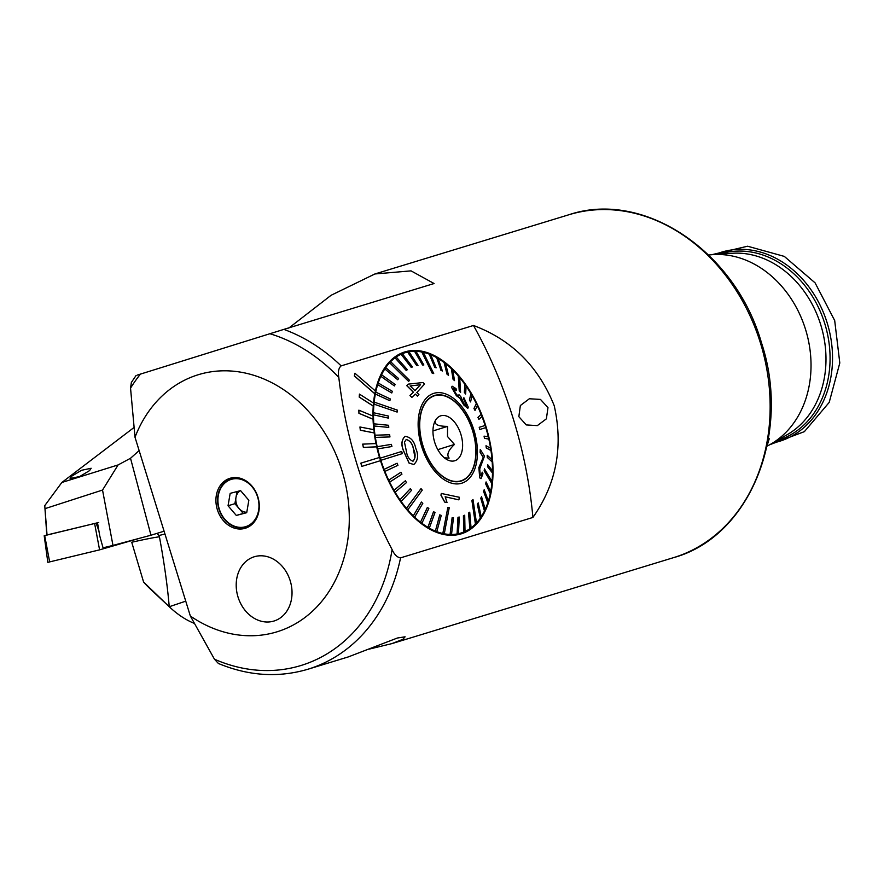 <?xml version="1.0" encoding="UTF-8"?>
<svg xmlns="http://www.w3.org/2000/svg" width="884" height="884" viewBox="0 0 884 884"><rect width="100%" height="100%" fill="white"/><g stroke="black" fill="none" stroke-linecap="round" stroke-linejoin="round"><path stroke-width="1.33" d="M217.331 509.604A26.122 21.238 73 0 1 224.006 481.504A26.122 21.238 73 0 1 249.487 483.504A26.122 21.238 73 0 1 257.885 496.963A26.122 21.238 73 0 1 258.504 513.052A26.122 21.238 73 0 1 238.592 528.963A26.122 21.238 73 0 1 217.331 509.604M369.28 649.099L391.921 643.607L402.894 639.32L405.093 636.8L397.38 638.016L348.274 656.923L307.952 669.232A179.253 145.75 -107 0 0 308.627 669.022A179.253 145.75 -107 0 0 400.562 557.848L532.908 517.449C556.345 484.123 563.451 446.884 554.224 405.734C538.599 366.573 511.681 339.821 473.481 325.478L341.136 365.877A179.253 145.75 -107 0 0 283.863 329.378L434.088 283.532L411.049 270.869L374.915 273.963L568.909 214.746A179.253 145.75 73 0 1 760.384 342.815A179.253 145.75 73 0 1 673.564 557.638C750.03 536.787 791.644 433.359 761.389 342.506C735.179 251.067 643.497 189.552 568.909 214.746M361.843 466.365L380.573 460.652A95.229 55.438 -107.3 0 1 380.065 459.05A95.229 55.438 -107.3 0 1 379.579 457.437L360.849 463.15L361.766 466.387L380.485 460.674A95.229 55.438 -107.3 0 0 461.349 533.803A95.229 55.438 -107.3 0 0 486.023 426.707A95.229 55.438 -107.3 0 0 404.651 351.976A95.229 55.438 -107.3 0 0 375.38 390.971M379.49 457.47A95.229 55.438 -107.3 0 1 376.706 446.851L376.794 446.829A95.229 55.438 -107.3 0 1 376.098 443.569L362.672 444.144L363.368 447.403L376.706 446.851M375.998 443.569A95.229 55.438 -107.3 0 1 374.208 432.939L374.297 432.917A95.229 55.438 -107.3 0 1 373.91 429.679L359.932 426.983L360.318 430.221L374.208 432.939M373.81 429.657A95.229 55.438 -107.3 0 1 373.048 419.259L373.136 419.226A95.229 55.438 -107.3 0 1 373.059 416.088L358.849 410.176L358.926 413.314L373.048 419.259M372.971 416.055A95.229 55.438 -107.3 0 1 373.247 406.099L373.335 406.076A95.229 55.438 -107.3 0 1 373.578 403.104L359.445 394.12L359.202 397.093L373.247 406.099M373.501 403.06A95.229 55.438 -107.3 0 1 374.805 393.789L374.893 393.756A95.229 55.438 -107.3 0 1 375.446 391.026L354.904 373.236L354.351 375.965L374.805 393.789M767.113 445.647L769.268 438.696M708.67 255.045A100.831 81.98 73 0 1 712.78 254.636A100.831 81.98 73 0 1 805.545 329.423A100.831 81.98 73 0 1 770.638 444.221A100.831 81.98 73 0 1 767.003 446.166M190.347 616.026A134.445 109.318 -107 0 0 277.366 631.706A134.445 109.318 -107 0 0 341.975 470.741A134.445 109.318 -107 0 0 197.861 374.849A134.445 109.318 -107 0 0 135.009 437.26L190.347 616.026L214.458 659.21L218.392 663.475C248.581 676.006 278.438 677.929 307.952 669.232M400.562 557.848C397.248 557.484 394.419 554.732 392.098 549.583C363.644 495.217 345.876 437.834 338.804 377.435C337.821 371.877 338.594 368.031 341.136 365.877M137.263 375.092L283.863 329.378M136.125 375.424L131.373 382.429L130.545 388.131L135.009 437.26M290.206 580.766A33.614 27.327 -107 0 0 254.305 556.754A33.614 27.327 -107 0 0 238.028 597.031A33.614 27.327 -107 0 0 273.93 621.043A33.614 27.327 -107 0 0 290.206 580.766M547.981 407.668L540.478 399.413L529.361 398.761L520.367 405.524L518.842 416.662L526.256 424.928L537.328 425.613L546.378 418.839L547.981 407.668M532.908 517.449A291.289 169.562 72.7 0 0 473.481 325.478M360.849 463.15L361.766 466.387M288.703 328.141L331.08 295.289L374.915 273.963M362.76 444.111L363.368 447.403M363.457 447.381L376.794 446.829M360.02 426.95L360.318 430.221M360.407 430.188L374.297 432.917M358.937 410.154L358.926 413.314M359.014 413.292L373.136 419.226M359.534 394.098L359.202 397.093M359.291 397.06L373.335 406.076M354.992 373.203L354.351 375.965M354.44 375.943L374.893 393.756M432.74 396.142A44.819 26.089 -107.3 0 1 433.834 395.988M424.574 450.442A44.531 25.923 -107.3 0 1 434.53 395.767A44.531 25.923 -107.3 0 1 470.995 426.121A44.531 25.923 -107.3 0 1 461.039 480.797A44.531 25.923 -107.3 0 1 424.574 450.442M444.431 457.857L449.116 458.078C446.42 454.94 448.199 450.398 454.442 444.453L447.503 436.508L447.558 426.386C439.039 426.298 434.972 424.817 435.359 421.944M460.045 431.856A23.525 13.691 -107.3 0 1 461.117 454.111A23.525 13.691 -107.3 0 1 448.752 460.42A23.525 13.691 -107.3 0 1 435.525 444.707A23.525 13.691 -107.3 0 1 436 419.513A23.525 13.691 -107.3 0 1 460.045 431.856M460.343 481.018A44.819 26.089 -107.3 0 1 459.349 481.504M432.95 430.939L447.558 426.386M437.801 449.647L454.442 444.453M406.154 439.514C410.077 440.652 412.497 443.812 413.392 448.995L415.005 457.813M405.049 436.342C410.673 437.094 414.242 441.072 415.756 448.265L415.812 448.453C418.696 455.271 418.022 460.619 413.8 464.52L409.115 463.039L404.087 451.901C401.016 445.304 401.336 440.122 405.049 436.342L404.96 436.364C401.248 440.177 400.927 445.359 403.999 451.923L409.027 463.061L413.8 464.52M413.535 449.149L413.48 448.973C412.585 443.779 410.165 440.63 406.242 439.492L404.452 442.133L406.408 451.37C407.159 456.564 409.369 459.857 413.016 461.238C415.591 458 415.756 453.967 413.535 449.149L413.447 449.171M402.364 453.603L401.69 451.47L380.308 458.133A94.389 54.941 72.7 0 0 380.628 459.205A94.389 54.941 72.7 0 0 380.971 460.277L402.364 453.603L380.871 460.299A94.389 54.941 -107.3 0 0 384.065 469.36L397.115 463.238L384.065 469.36M479.879 429.458L485.88 427.591A94.389 54.941 72.7 0 0 485.548 426.519A94.389 54.941 72.7 0 0 485.217 425.447L479.216 427.315L479.791 429.491L479.216 427.315M397.888 354.97A94.389 54.941 -107.3 0 1 397.944 354.948L404.905 352.782A94.389 54.941 -107.3 0 1 407.623 352.064L416.718 365.611L407.623 352.064M380.308 458.133L380.208 458.166A94.389 54.941 -107.3 0 1 377.689 448.895L391.91 446.519L377.689 448.895M391.91 446.519L391.402 444.354L377.28 446.696A94.389 54.941 72.7 0 0 377.777 448.862M377.28 446.696L377.181 446.729A94.389 54.941 -107.3 0 1 375.368 437.392L389.966 436.928L375.368 437.392M389.966 436.928L389.623 434.762L375.136 435.193A94.389 54.941 72.7 0 0 375.468 437.37M375.136 435.193L375.037 435.226A94.389 54.941 -107.3 0 1 373.965 425.978L388.772 427.414L373.965 425.978M388.772 427.414L388.617 425.281L373.899 423.823A94.389 54.941 72.7 0 0 374.065 425.955M373.899 423.823L373.81 423.845A94.389 54.941 -107.3 0 1 373.49 414.828L388.363 418.11L373.49 414.828M388.363 418.11L388.385 416.044L373.601 412.74A94.389 54.941 72.7 0 0 373.589 414.806M373.601 412.74L373.512 412.773A94.389 54.941 -107.3 0 1 373.954 404.132L397.137 412.077L397.325 410.121L374.241 402.143A94.389 54.941 72.7 0 0 374.142 403.115A94.389 54.941 72.7 0 0 374.054 404.099M374.241 402.143L374.153 402.165A94.389 54.941 -107.3 0 1 375.346 394.032L389.888 400.739L375.346 394.032M389.888 400.739L390.253 398.916L375.811 392.176A94.389 54.941 72.7 0 0 375.446 393.999M375.811 392.176L375.722 392.209A94.389 54.941 -107.3 0 1 377.656 384.706L391.789 392.96L377.656 384.706M391.789 392.96L392.33 391.292L378.286 383.015A94.389 54.941 72.7 0 0 377.744 384.684M378.286 383.015L378.186 383.048A94.389 54.941 -107.3 0 1 380.827 376.308L394.43 385.932L380.827 376.308M394.43 385.932L395.126 384.463L381.623 374.805A94.389 54.941 72.7 0 0 380.927 376.275M381.623 374.805L381.523 374.827A94.389 54.941 -107.3 0 1 384.827 368.948L397.756 379.777L384.827 368.948M397.756 379.777L398.596 378.518L385.767 367.656A94.389 54.941 72.7 0 0 384.927 368.915M385.767 367.656L385.678 367.689A94.389 54.941 -107.3 0 1 389.59 362.76L408.585 381.38L409.557 380.352L390.662 361.7A94.389 54.941 72.7 0 0 390.164 362.208A94.389 54.941 72.7 0 0 389.678 362.727M390.662 361.7L390.562 361.733A94.389 54.941 -107.3 0 1 395.037 357.832L406.242 370.473L395.037 357.832M406.242 370.473L407.336 369.689L396.22 357.026A94.389 54.941 72.7 0 0 395.126 357.799M396.22 357.026L396.131 357.048A94.389 54.941 -107.3 0 1 401.071 354.252L411.27 367.457L401.071 354.252M411.27 367.457L412.463 366.937L402.364 353.699A94.389 54.941 72.7 0 0 401.17 354.219M402.364 353.699L402.275 353.722A94.389 54.941 -107.3 0 1 404.905 352.782M416.718 365.611L417.999 365.357L408.994 351.777A94.389 54.941 72.7 0 0 407.712 352.031M409.005 351.788A94.389 54.941 -107.3 0 1 414.563 351.313L422.508 364.959L414.563 351.313M422.508 364.959L423.856 364.981L416.01 351.302A94.389 54.941 72.7 0 0 414.662 351.279M416.021 351.335A94.389 54.941 -107.3 0 1 421.801 351.998L432.331 373.258L433.724 373.556L432.243 373.291L421.801 351.998M433.724 373.556L423.281 352.263A94.389 54.941 72.7 0 0 422.585 352.108A94.389 54.941 72.7 0 0 421.9 351.965M423.314 352.318A94.389 54.941 -107.3 0 1 429.215 354.119L434.718 367.269L429.215 354.119M434.718 367.269L436.132 367.821L430.718 354.65A94.389 54.941 72.7 0 0 429.315 354.097M430.751 354.738A94.389 54.941 -107.3 0 1 436.685 357.644L440.95 370.186L436.685 357.644M440.95 370.186L442.354 371.004L438.188 358.44A94.389 54.941 72.7 0 0 436.784 357.622M438.221 358.539A94.389 54.941 -107.3 0 1 444.099 362.517L447.039 374.252L444.099 362.517M447.138 374.219L448.519 375.291L445.58 363.545A94.389 54.941 72.7 0 0 444.199 362.484M445.613 363.678A94.389 54.941 -107.3 0 1 451.337 368.65L453.083 379.346L451.337 368.65M453.172 379.313L454.509 380.617L452.774 369.91A94.389 54.941 72.7 0 0 451.437 368.617M452.796 370.064A94.389 54.941 -107.3 0 1 458.288 375.954L459.315 390.805L460.487 392.341L459.216 390.838L458.288 375.954M460.586 392.308L459.658 377.435A94.389 54.941 72.7 0 0 459.028 376.672A94.389 54.941 72.7 0 0 458.387 375.932M459.669 377.578A94.389 54.941 -107.3 0 1 464.84 384.319L464.354 392.386L464.84 384.319M464.443 392.352L465.625 394.043L466.122 385.976A94.389 54.941 72.7 0 0 464.94 384.286M466.111 386.131A94.389 54.941 -107.3 0 1 470.896 393.601L469.404 400.109L470.896 393.601M469.503 400.087L470.575 401.933L472.067 395.424A94.389 54.941 72.7 0 0 470.984 393.579M472.034 395.557A94.389 54.941 -107.3 0 1 476.343 403.668L473.957 408.496L476.343 403.668M474.056 408.463L475.006 410.441L477.393 405.612A94.389 54.941 72.7 0 0 476.443 403.634M477.338 405.723A94.389 54.941 -107.3 0 1 481.117 414.353L477.946 417.392L481.117 414.353M478.045 417.358L478.863 419.436L482.023 416.397A94.389 54.941 72.7 0 0 481.205 414.32M481.946 416.463A94.389 54.941 -107.3 0 1 485.117 425.48M472.686 430.519A44.819 26.089 -107.3 0 1 461.117 481.062A44.819 26.089 -107.3 0 1 422.872 446.044A44.819 26.089 -107.3 0 1 434.442 395.502A44.819 26.089 -107.3 0 1 472.686 430.519M420.994 488.62L406.529 508.289A94.389 54.941 72.7 0 0 407.159 509.051A94.389 54.941 72.7 0 0 407.8 509.792L422.265 490.123L420.994 488.62L406.43 508.322A94.389 54.941 -107.3 0 1 401.148 501.46L411.535 490.322L410.353 488.631L399.966 499.78A94.389 54.941 -107.3 0 1 395.104 492.178L406.474 482.587L405.402 480.741L394.021 490.333A94.389 54.941 -107.3 0 1 389.656 482.111L401.922 474.211L400.971 472.233L388.695 480.145A94.389 54.941 -107.3 0 1 384.883 471.437L397.933 465.304L397.115 463.238M447.856 507.372L442.895 533.461A94.389 54.941 72.7 0 0 443.591 533.616A94.389 54.941 72.7 0 0 444.287 533.759L449.238 507.659L447.856 507.372L442.807 533.494A94.389 54.941 -107.3 0 1 436.784 531.66L441.26 515.405L439.757 514.875L435.37 531.096A94.389 54.941 -107.3 0 1 429.304 528.135L435.027 512.488L433.525 511.703L427.9 527.317A94.389 54.941 -107.3 0 1 421.889 523.273L428.839 508.444L427.37 507.416L420.508 522.201A94.389 54.941 -107.3 0 1 414.651 517.129L422.806 503.35L421.37 502.09L413.314 515.836A94.389 54.941 -107.3 0 1 407.701 509.825L407.8 509.792M472.995 499.537L471.923 500.598L472.995 499.537L476.498 522.996A94.389 54.941 72.7 0 1 476.012 523.516A94.389 54.941 72.7 0 1 475.526 524.024L475.426 524.057A94.389 54.941 -107.3 0 1 471.05 527.881M484.443 468.851L484.156 470.841L484.443 468.851L492.134 481.625A94.389 54.941 72.7 0 1 492.045 482.609A94.389 54.941 72.7 0 1 491.946 483.581L491.847 483.614A94.389 54.941 -107.3 0 1 490.675 491.592M463.625 398.905L463.879 397.723L463.625 398.905L466.542 405.789M463.713 398.883L466.796 405.093C466.531 406.275 465.536 405.734 463.813 403.458L460.752 396.551L459.028 394.905C458.973 396.297 458.078 396.054 456.343 394.165L453.47 389.247L456.509 390.485L456.045 388.606L452.144 386.197L451.636 387.336L456.476 395.723L459.802 397.944L463.857 404.96L467.835 408.353L463.78 404.983L459.713 397.966L456.387 395.756L451.547 387.358L452.133 386.186M456.509 390.485L454.52 388.894M458.575 395.822L458.995 394.64M410.032 395.513L413.458 392.209L406.839 385.645L408.253 384.142L406.751 385.667L413.369 392.231L409.944 395.546L411.889 397.38L409.944 395.546M415.237 394.087L417.392 396.109L415.325 394.065L411.889 397.38M421.635 446.431A47.051 27.393 -107.3 0 1 433.779 393.358A47.051 27.393 -107.3 0 1 473.934 430.132A47.051 27.393 -107.3 0 1 461.779 483.205A47.051 27.393 -107.3 0 1 421.635 446.431M478.863 419.436L477.946 417.392M475.006 410.441L473.957 408.496M470.575 401.933L469.404 400.109M465.625 394.043L464.354 392.386M454.509 380.617L453.083 379.346M448.519 375.291L447.039 374.252M442.354 371.004L440.851 370.208M436.132 367.821L434.619 367.291M423.856 364.981L422.408 364.993M417.999 365.357L416.629 365.644M408.585 381.38L389.59 362.76M397.137 412.077L373.954 404.132M450.177 534.422A94.389 54.941 72.7 0 0 451.525 534.444L453.47 517.704L452.122 517.681L450.078 534.455A94.389 54.941 -107.3 0 1 444.199 533.781L444.287 533.759M450.078 534.455L452.122 517.681M457.183 533.947A94.389 54.941 72.7 0 0 458.476 533.693L459.26 517.052L457.978 517.306L457.094 533.969A94.389 54.941 -107.3 0 1 451.426 534.477L451.525 534.444M457.094 533.969L457.978 517.306M469.957 528.698A94.389 54.941 72.7 0 0 471.062 527.925L469.736 512.201L468.642 512.985L469.868 528.731A94.389 54.941 -107.3 0 1 465.017 531.494L464.708 515.206L463.503 515.726L463.724 532.058A94.389 54.941 -107.3 0 1 461.094 532.997A94.389 54.941 -107.3 0 1 458.376 533.715L458.476 533.693M463.724 532.058L463.415 515.759L464.708 515.206M469.868 528.731L468.542 513.007L469.736 512.201M475.426 524.057L471.923 500.598M480.421 518.068A94.389 54.941 72.7 0 0 481.261 516.808L478.222 502.886L477.382 504.156L480.321 518.09A94.389 54.941 -107.3 0 1 476.487 522.93M480.321 518.09L477.294 504.178L478.222 502.886M484.565 510.919A94.389 54.941 72.7 0 0 485.261 509.449L481.548 496.742L480.852 498.211L484.476 510.952A94.389 54.941 -107.3 0 1 481.239 516.72M484.476 510.952L480.763 498.244L481.548 496.742M487.902 502.709A94.389 54.941 72.7 0 0 488.432 501.04L484.189 489.714L483.647 491.371L487.813 502.731A94.389 54.941 -107.3 0 1 485.228 509.339M487.813 502.731L483.559 491.405L484.189 489.714M490.377 493.548A94.389 54.941 72.7 0 0 490.742 491.725L486.089 481.924L485.725 483.747L490.277 493.57A94.389 54.941 -107.3 0 1 488.388 500.919M490.277 493.57L485.625 483.78L486.089 481.924M491.847 483.614L484.156 470.841M492.587 472.984A94.389 54.941 72.7 0 0 492.598 470.918L487.614 464.564L487.592 466.619L492.487 473.006A94.389 54.941 -107.3 0 1 492.057 481.493M492.487 473.006L487.504 466.653L487.614 464.564M492.289 461.901A94.389 54.941 72.7 0 0 492.123 459.768L487.194 455.26L487.36 457.393L492.189 461.934A94.389 54.941 -107.3 0 1 492.498 470.796M492.189 461.934L487.272 457.426L487.194 455.26M491.051 450.531A94.389 54.941 72.7 0 0 490.719 448.354L486.012 445.735L486.344 447.912L490.963 450.553A94.389 54.941 -107.3 0 1 492.023 459.68M490.963 450.553L486.255 447.934L486.012 445.735M488.907 439.028A94.389 54.941 72.7 0 0 488.399 436.862L484.067 436.143L484.576 438.32L488.819 439.061A94.389 54.941 -107.3 0 1 490.609 448.298M488.819 439.061L484.476 438.353L484.067 436.143M485.88 427.591L485.791 427.624A94.389 54.941 -107.3 0 1 488.299 436.84M485.791 427.624L479.791 429.491M480.255 449.415L480.111 452.332L483.205 457.359L478.863 467.559L479.703 477.868L481.007 478.664L479.78 477.835L478.951 467.526L483.294 457.326L480.2 452.299L480.255 449.415L484.454 456.177L479.725 468.896L480.244 475.261L480.951 475.714M480.244 475.261C481.216 476.111 481.868 475.073 482.2 472.155L481.471 474.984M445.105 496.808L458.884 499.858L445.193 496.786L447.006 502.488L444.785 502.068L441.017 495.139L441.315 493.471L459.349 497.272L458.884 499.858M441.315 493.471L440.928 495.173L444.696 502.101L447.006 502.488M484.244 470.807L491.946 483.581M463.813 532.024A94.389 54.941 72.7 0 0 465.017 531.505M472.012 500.565L475.526 524.024M439.845 514.842L435.37 531.096M435.469 531.074A94.389 54.941 72.7 0 0 436.873 531.627M421.469 502.057L413.314 515.836M413.414 515.814A94.389 54.941 72.7 0 0 414.751 517.107M427.458 507.383L420.508 522.201M420.607 522.179A94.389 54.941 72.7 0 0 421.988 523.24M433.624 511.67L427.9 527.317M427.989 527.284A94.389 54.941 72.7 0 0 429.403 528.102M410.353 488.631L399.966 499.78M400.065 499.747A94.389 54.941 72.7 0 0 401.248 501.438M384.164 469.327A94.389 54.941 72.7 0 0 384.982 471.404M400.971 472.233L388.695 480.145M388.794 480.111A94.389 54.941 72.7 0 0 389.745 482.089M405.402 480.741L394.021 490.333M394.12 490.3A94.389 54.941 72.7 0 0 395.203 492.145M461.094 532.997L454.133 535.174A94.389 54.941 -107.3 0 1 454.078 535.185M482.2 472.155L482.951 473.769L481.007 478.664M408.342 384.12L423.027 382.54L424.541 384.054L416.85 392.529L418.928 394.573L417.392 396.109M410.099 385.965L420.441 384.75L414.894 390.706M420.53 384.717L410.187 385.943L414.972 390.673L420.441 384.75M467.835 408.353L468.255 407.104L463.879 397.723M453.47 389.247L453.735 388.617M71.703 476.189L81.516 470.299L91.151 468.266L89.549 470.619L79.737 476.509L70.101 478.531L71.703 476.189M194.325 623.397A112.036 65.217 -107.3 0 1 169.507 606.976A112.036 65.217 -107.3 0 1 169.242 606.733L185.739 601.164M157.032 533.361L158.976 535.494L164.965 534.047M169.507 606.976L149.805 588.534A78.422 45.648 -107.3 0 1 144.258 582.799A139.208 81.041 72.7 0 0 143.595 582.048L131.727 542.246A168.048 4.641 -14.8 0 1 159.429 536.798C164.181 562.467 167.452 585.772 169.242 606.733L143.595 582.048M139.131 450.586L130.523 458.266L118.102 464.929L61.847 482.476L133.992 427.513M118.102 464.929L102.533 490.056L112.975 545.417L103.041 547.826L99.77 536.002L97.516 522.787L46.797 535.008L44.764 505.626L47.04 535.019L44.2 535.737L47.824 562.346L99.583 549.859L140.865 537.925M102.533 490.056L45.206 508.587M130.523 458.266L150.965 535.218L164.093 531.207M150.965 535.218L112.975 545.417M159.429 536.798L158.976 535.494M61.847 482.476L44.764 505.626M98.721 522.499L47.04 535.019M96.201 523.107L44.2 535.737M236.989 491.57L235.973 497.471A11.459 9.315 -107 0 0 239.034 508.51A11.459 9.315 -107 0 0 246.791 512.212M249.719 483.725A25.205 20.498 -107 0 0 217.95 495.405A25.205 20.498 -107 0 0 233.487 526.289A25.205 20.498 -107 0 0 258.581 512.742M240.581 490.62L248.846 500.289L246.713 512.698L236.304 515.438L228.039 505.77L230.172 493.36L240.581 490.62M246.758 512.4L236.304 515.438M243.166 513.339L234.901 503.681L228.039 505.77M240.349 490.686A11.459 9.315 -107 0 0 235.973 497.471L234.901 503.681M238.161 573.23A33.614 27.327 -107 0 0 244.194 609.22A33.614 27.327 -107 0 0 273.93 621.043A33.614 27.327 -107 0 0 290.074 604.579A33.614 27.327 -107 0 0 284.04 568.578A33.614 27.327 -107 0 0 254.305 556.754A33.614 27.327 -107 0 0 238.161 573.23M719.731 254.15A97.549 79.317 73 0 1 824.761 323.577A97.549 79.317 73 0 1 776.682 440.74M712.78 254.636L732.029 253.288A96.422 78.4 73 0 1 820.739 324.815A96.422 78.4 73 0 1 787.357 434.585L770.638 444.221M715.167 254.47A98.92 80.433 73 0 1 827.148 322.848A98.92 80.433 73 0 1 772.715 443.028M214.458 659.21A173.651 141.197 -107 0 0 301.566 665.321A173.651 141.197 -107 0 0 392.098 549.583M338.804 377.435A173.651 141.197 -107 0 0 269.83 333.721M140.49 374.043A173.651 141.197 -107 0 0 130.545 388.131M145.142 583.617L144.258 582.799M44.697 535.627L49.659 561.959M94.621 523.527L99.583 549.859M96.113 523.129L98.92 530.975M104.787 547.406L105.141 548.389M258.581 510.488A24.708 20.089 -107 0 0 242.437 479.846A24.708 20.089 -107 0 0 218.304 495.57A24.708 20.089 -107 0 0 234.448 526.212A24.708 20.089 -107 0 0 258.581 510.488M769.732 444.729L804.385 431.635L829.203 402.408L839.8 362.981L834.695 320.549L815.081 282.858L784.318 256.404L747.588 246.216L711.731 254.714M391.921 643.607L673.564 557.638M434.53 395.767L431.746 396.629M461.039 480.797L458.255 481.658M400.187 353.744L402.916 353.401M456.663 534.886L459.105 533.627"/></g></svg>
